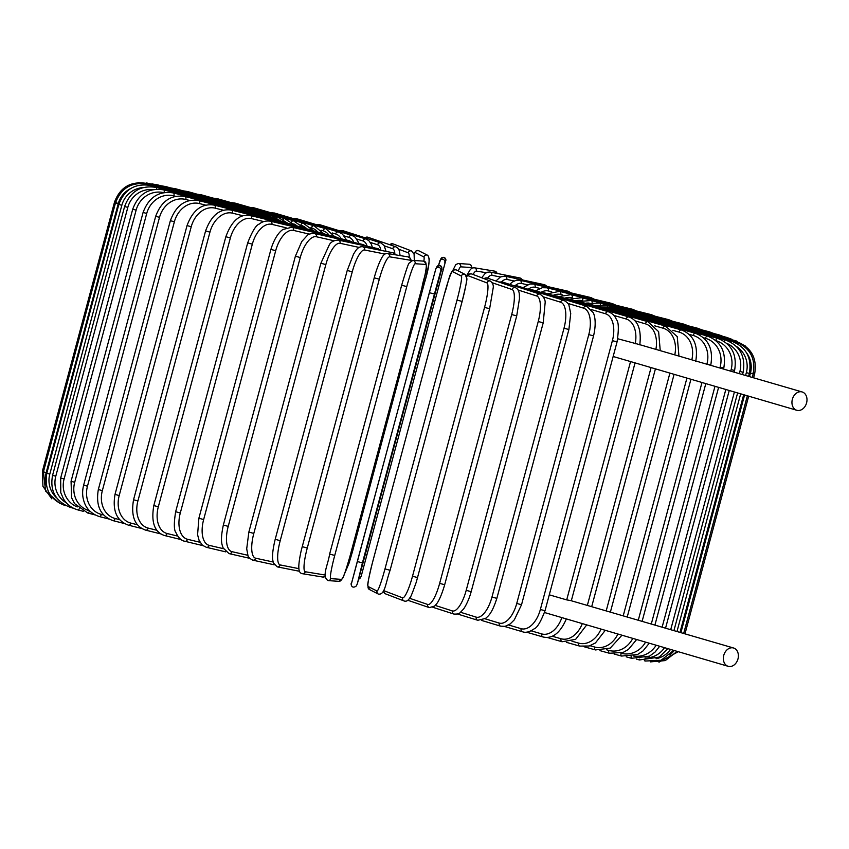 <?xml version="1.0" encoding="UTF-8"?>
<svg xmlns="http://www.w3.org/2000/svg" width="849" height="849" viewBox="0 0 849 849"><rect width="100%" height="100%" fill="white"/><g stroke="black" fill="none" stroke-linecap="round" stroke-linejoin="round"><path stroke-width="1.27" d="M570.401 600.508L566.697 599.893L630.552 361.568L796.808 410.279A9.541 7.333 106.2 0 0 796.999 410.332A9.541 7.333 106.2 0 0 806.55 403.031A9.541 7.333 106.2 0 0 802.146 391.951A9.541 7.333 106.2 0 0 801.944 391.898A9.541 7.333 106.2 0 0 792.393 399.189A9.541 7.333 106.2 0 0 796.808 410.279M728.4 666.369A9.541 7.333 106.2 0 0 737.94 659.068A9.541 7.333 106.2 0 0 733.536 647.989A9.541 7.333 106.2 0 0 733.334 647.936A9.541 7.333 106.2 0 0 723.794 655.226A9.541 7.333 106.2 0 0 728.198 666.316A9.541 7.333 106.2 0 0 728.4 666.369M638.904 344.439L617.785 338.762M613.148 356.495L630.552 361.568M544.506 612.522L728.198 666.316M549.282 594.831L566.697 599.893M252.62 208.132A2.653 2.038 -73.8 0 1 254.116 207.867L249.988 207.379M329.147 235.332A23.857 15.271 -75.9 0 0 323.087 230.779L321.071 230.196M323.087 230.779A2.653 2.038 -73.8 0 1 325.804 228.731L254.116 207.867M233.677 203.346A2.653 1.878 -74 0 1 235.014 203.081L230.758 202.518M317.738 232.032A23.857 16.81 -76 0 0 311.456 227.872L310.84 227.691M311.456 227.872A2.653 1.878 -74 0 1 314.013 225.781L235.014 203.081M216.304 199.016A2.653 1.709 -74.1 0 1 217.493 198.74L213.099 198.114M307.073 228.933A23.857 18.222 -76.2 0 0 301.65 225.516M300.928 224.847A2.653 1.709 -74.1 0 1 303.189 223.107L217.493 198.74M200.629 195.174A2.653 1.528 -74.3 0 1 201.669 194.899L197.159 194.209M297.15 226.025A23.857 19.495 -76.5 0 0 293.818 223.903M291.578 222.003A2.653 1.528 -74.3 0 1 293.425 220.729L201.669 194.899M186.769 191.853A2.653 1.337 -74.4 0 1 187.682 191.556L183.055 190.823M283.333 219.604A2.653 1.337 -74.4 0 1 284.776 218.66L187.682 191.556M174.841 189.072A2.653 1.125 -74.5 0 1 175.616 188.765L170.904 187.99M276.243 217.631A2.653 1.125 -74.5 0 1 277.336 216.941L175.616 188.765M164.939 186.865A2.653 0.913 -74.6 0 1 165.587 186.525L160.779 185.729M270.353 216.06A2.653 0.913 -74.6 0 1 271.139 215.561L165.587 186.525M157.129 185.231A2.653 0.7 -74.7 0 1 157.649 184.87L152.778 184.053M265.705 214.903A2.653 0.7 -74.7 0 1 266.236 214.532L157.649 184.87M151.483 184.191L146.675 182.949M262.341 214.171L151.865 183.798M148.044 183.755L138.154 182.631M260.272 213.842L148.299 183.331M146.824 183.946L146.951 183.469C130.99 180.816 120.165 187.067 114.488 202.211L117.024 202.932M43.543 471.375L42.45 471.046L114.488 202.211M259.55 213.948L146.951 183.469M115.464 202.996L118.223 203.792L46.186 472.628L43.426 471.842L115.464 202.996C121.142 187.852 131.945 181.58 147.853 184.201L147.822 184.902M130.587 188.595A23.857 23.772 117 0 0 118.223 203.792M46.186 472.628A23.857 23.772 117 0 0 46.653 486.541M260.197 214.426L147.853 184.201M118.839 204.429L121.832 205.278L49.794 474.113L46.812 473.275L118.839 204.429C124.527 189.263 135.246 182.96 150.984 185.528L151.069 186.642M143.216 187.533A23.857 23.507 110.9 0 0 121.832 205.278M49.794 474.113A23.857 23.507 110.9 0 0 56.575 497.822M262.235 215.285L150.984 185.528M65.415 505.495L65.967 505.771M124.612 206.498L127.806 207.4L55.779 476.236L52.574 475.334L124.612 206.498C130.311 191.301 140.881 184.944 156.333 187.438A2.653 0.679 -75.3 0 1 156.513 189.178M153.043 189.624A23.857 23.061 108.9 0 0 127.806 207.4M55.779 476.236A23.857 23.061 108.9 0 0 66.445 502.905M265.641 216.495A2.653 0.679 -75.3 0 0 265.408 216.113L156.333 187.438M71.21 506.938A2.653 0.679 104.7 0 1 70.594 507.49L73.555 508.275M132.72 209.172L136.127 210.138L64.1 478.974L60.682 478.008L132.72 209.172C138.419 193.943 148.798 187.523 163.846 189.921A2.653 0.902 -75.4 0 1 164.08 192.543M163.549 192.638A23.857 22.445 107.8 0 0 136.127 210.138M64.1 478.974A23.857 22.445 107.8 0 0 77.259 506.917M270.385 218.066A2.653 0.902 -75.4 0 0 270.046 217.652L163.846 189.921M79.275 508.742A2.653 0.902 104.6 0 1 78.119 509.984L83.276 511.321M143.099 212.441L146.718 213.46L74.691 482.306L71.061 481.287L143.099 212.441C148.819 197.159 158.943 190.664 173.472 192.956A2.653 1.114 -75.5 0 1 173.865 195.854A23.857 21.66 107.2 0 0 146.718 213.46M175.616 196.31L173.865 195.854M74.691 482.306A23.857 21.66 107.2 0 0 89.485 510.78L89.548 510.79M276.424 219.987A2.653 1.114 -75.5 0 0 275.989 219.52L173.472 192.956M89.485 510.78A2.653 1.114 104.5 0 1 87.755 513.019L95.046 514.908M155.685 216.293L159.506 217.355L87.468 486.201L83.648 485.129L155.685 216.293C161.416 200.937 171.243 194.347 185.135 196.522A2.653 1.316 -75.6 0 1 185.74 199.473A23.857 20.705 106.8 0 0 159.506 217.355M189.698 200.481L185.74 199.473M87.468 486.201A23.857 20.705 106.8 0 0 101.349 514.398L103.631 514.982M283.736 222.226A2.653 1.316 -75.6 0 0 283.184 221.716L185.135 196.522M101.349 514.398A2.653 1.316 104.4 0 1 99.429 516.585L108.789 518.983M170.362 220.676L174.374 221.791L102.347 490.626L98.335 489.512L170.362 220.676C176.125 205.225 185.591 198.528 198.751 200.587A2.653 1.518 -75.7 0 1 199.547 203.58A23.857 19.591 106.5 0 0 174.374 221.791M205.681 205.15L199.547 203.58M102.347 490.626A23.857 19.591 106.5 0 0 115.156 518.506L119.635 519.652M292.258 224.794A2.653 1.518 -75.7 0 0 291.589 224.232L198.751 200.587M115.156 518.506A2.653 1.518 104.3 0 1 113.055 520.649L124.4 523.536M187.045 225.569L191.237 226.725L119.2 495.561L115.008 494.405L187.045 225.569C192.829 210.011 201.882 203.198 214.203 205.118A2.653 1.698 -75.9 0 1 215.19 208.164A23.857 18.328 106.2 0 0 191.237 226.725M223.457 210.244L215.19 208.164M119.2 495.561A23.857 18.328 106.2 0 0 130.81 523.09L137.411 524.756M301.915 227.649A2.653 1.698 -75.9 0 0 301.13 227.023L214.203 205.118M130.81 523.09A2.653 1.698 104.1 0 1 128.528 525.181L141.741 528.513M205.585 230.928L209.947 232.127L137.909 500.963L133.548 499.764L205.585 230.928C211.39 215.243 219.987 208.292 231.395 210.085A2.653 1.868 -76 0 1 232.552 213.173A23.857 16.927 106 0 0 209.947 232.127M242.878 215.742L232.552 213.173M137.909 500.963A23.857 16.927 106 0 0 148.172 528.099L156.842 530.264M312.644 230.779A2.653 1.868 -76 0 0 311.742 230.1L231.395 210.085M148.172 528.099A2.653 1.868 104 0 1 145.731 530.158L160.705 533.894M225.855 236.712L230.355 237.953L158.328 506.789L153.818 505.558L225.855 236.712C231.671 220.867 239.779 213.778 250.179 215.455A2.653 2.027 -76.2 0 1 251.495 218.586A23.857 15.399 105.9 0 0 230.355 237.953M263.795 221.6L251.495 218.586M158.328 506.789A23.857 15.399 105.9 0 0 167.115 533.512L177.77 536.122M324.371 234.175A2.653 2.027 -76.2 0 0 323.342 233.411L250.179 215.455M167.115 533.512A2.653 2.027 103.8 0 1 164.536 535.528L181.134 539.603M247.685 242.888L252.333 244.162L180.296 512.998L175.647 511.724L247.685 242.888C252.27 231.225 256.133 224.953 259.263 224.072C262.224 221.536 265.949 220.57 270.417 221.175A2.653 2.165 -76.5 0 1 271.882 224.348A23.857 13.754 105.7 0 0 252.333 244.162M286.06 227.755L271.882 224.348M180.296 512.998A23.857 13.754 105.7 0 0 187.502 539.274L200.035 542.288M337 237.816A2.653 2.165 -76.5 0 0 335.833 236.945L270.417 221.175M187.502 539.274A2.653 2.165 103.5 0 1 184.795 541.259L202.879 545.62M270.916 249.404L275.692 250.71L203.654 519.546L198.889 518.24L270.916 249.404C275.235 235.237 281.348 230.387 282.95 229.485L291.96 227.214A2.653 2.292 -76.8 0 1 293.552 230.408A23.857 12.003 105.6 0 0 275.692 250.71M309.482 234.165L293.552 230.408M203.654 519.546A23.857 12.003 105.6 0 0 209.172 545.345L223.457 548.698M350.457 241.678A2.653 2.292 -76.8 0 0 349.119 240.67L291.96 227.214M209.172 545.345A2.653 2.292 103.2 0 1 206.36 547.308L225.77 551.871M295.388 256.207L300.259 257.534L228.222 526.369L223.351 525.043L295.388 256.207L301.777 241.509L307.285 235.46C308.102 234.175 310.543 233.528 314.629 233.517A2.653 2.398 -77.2 0 1 316.348 236.744A23.857 10.167 105.5 0 0 300.259 257.534M333.901 240.745L316.348 236.744M228.222 526.369A23.857 10.167 105.5 0 0 231.968 551.67L247.876 555.288M364.624 245.754A2.653 2.398 -77.2 0 0 363.107 244.554L314.629 233.517M231.968 551.67A2.653 2.398 102.8 0 1 229.06 553.612L249.627 558.302M321.049 263.264L325.846 264.591L253.809 533.427L248.853 532.079L320.89 263.243L329.327 244.799C330.802 241.997 333.774 240.405 338.252 240.044A2.653 2.483 -77.8 0 1 340.088 243.292A23.857 8.246 105.4 0 0 325.846 264.591M359.138 247.42L340.088 243.292M253.809 533.427A23.857 8.246 105.4 0 0 255.698 558.217L273.081 561.985M379.407 250.062A2.653 2.483 -77.8 0 0 377.678 248.577L338.252 240.044M255.698 558.217A2.653 2.483 102.2 0 1 252.737 560.149L274.269 564.808M347.326 270.481L352.261 271.829L280.223 540.664L275.203 539.306L347.23 270.46L353.566 254.063L355.657 250.795C357.662 247.802 359.987 246.443 362.64 246.73A2.653 2.558 -78.8 0 1 364.592 249.999A23.857 6.261 105.3 0 0 352.261 271.829M385.032 254.063L364.592 249.999M280.223 540.664A23.857 6.261 105.3 0 0 280.202 564.935L298.912 568.65M394.711 254.7A2.653 2.558 -78.8 0 0 392.726 252.705L362.64 246.73M280.202 564.935A2.653 2.558 101.2 0 1 277.22 566.856L299.517 571.281M410.937 260.887A23.857 4.234 105.2 0 0 410.184 260.197L389.68 256.833A2.653 2.611 -80.7 0 0 387.59 253.533C385.361 253.14 383.324 254.732 381.498 258.308L380.182 260.866C376.34 269.42 374.451 276.976 374.229 277.814L379.312 279.183L307.274 548.019L302.233 546.66M389.68 256.833A23.857 4.234 105.2 0 0 379.312 279.183M307.274 548.019A23.857 4.234 105.2 0 0 305.29 571.759L325.252 575.038M410.184 260.197A2.653 2.611 -80.7 0 0 408.093 256.897L387.59 253.533M325.188 576.238A2.653 2.611 99.3 0 1 322.853 577.055L325.188 576.651M305.29 571.759A2.653 2.611 99.3 0 1 302.34 573.691L322.853 577.055M334.739 555.448A23.857 2.165 105.1 0 0 330.76 578.647L341.531 579.379A23.857 2.165 105.1 0 0 349.915 556.488L421.953 287.652A23.857 2.165 105.1 0 0 425.922 264.453L415.15 263.721A2.653 2.643 -86.1 0 0 412.784 260.388L409.144 263.116C408.327 263.678 405.833 271.054 401.662 285.232L406.767 286.612L334.739 555.448L329.624 554.079L401.673 285.243M415.15 263.721A23.857 2.165 105.1 0 0 406.767 286.612M330.76 578.647A2.653 2.643 93.9 0 1 328.032 580.599C321.474 576.121 327.873 565.583 329.624 554.079L401.662 285.232M425.922 264.453A2.653 2.643 -86.1 0 0 423.555 261.121L412.784 260.388M341.531 579.379A2.653 2.643 93.9 0 1 338.804 581.332L342.444 578.604C343.261 578.042 345.755 570.666 349.926 556.488L421.964 287.641C423.704 276.137 430.114 265.599 423.555 261.121M362.417 562.887L357.387 583.634L363.754 560.202L440.822 270.608A2.653 2.653 -153.4 0 0 435.887 268.74L429.329 292.672L434.444 294.041L362.417 562.887L357.291 561.518L435.696 269.239M440.822 270.608L434.444 294.041M351.316 584.165L429.329 292.672M441.767 268.709A2.653 2.653 -153.4 0 0 436.842 266.83L435.887 268.74M357.387 583.634A2.653 2.653 26.6 0 1 357.196 584.144L441.607 269.409C442.393 270.873 442.308 262.957 436.842 266.83M356.431 585.545A2.653 2.653 26.6 0 1 356.24 586.043L357.196 584.144M457.017 300.079L462.132 301.437L390.094 570.284L384.979 568.915L457.017 300.079A23.857 1.995 -75.1 0 0 461.378 276.105L452.506 271.574A23.857 1.995 -75.1 0 0 444.526 293.701L372.488 562.537A23.857 1.995 -75.1 0 0 368.126 586.51L376.998 591.031A23.857 1.995 -75.1 0 0 384.979 568.915M466.483 277.464A23.857 1.995 104.9 0 1 462.121 301.437C465.719 286.644 467.29 279.013 466.833 278.536L465.135 274.429A2.653 2.643 117 0 0 461.378 276.105M465.135 274.429L456.263 269.897A2.653 2.643 117 0 0 452.506 271.574M376.998 591.031A2.653 2.643 -63 0 0 378.346 594.077L369.474 589.546L367.776 585.428C367.32 584.961 368.891 577.331 372.478 562.526L444.526 293.701C449.163 280.605 449.577 268.73 456.263 269.897M369.474 589.546A2.653 2.643 -63 0 1 368.126 586.51M383.568 590.469A23.857 4.054 -75.2 0 0 383.897 590.702L402.522 597.813A23.857 4.054 -75.2 0 0 412.508 576.227L484.546 307.391L489.629 308.739L493.163 288.023C493.704 285.476 492.781 283.163 490.372 281.083A2.653 2.611 110.9 0 0 486.901 282.887L468.277 275.766A23.857 4.054 -75.2 0 0 466.706 276.551M484.546 307.391A23.857 4.054 -75.2 0 0 486.901 282.887M417.559 577.564L412.508 576.227M490.372 281.083L471.747 273.962A2.653 2.611 110.9 0 0 468.277 275.766M383.196 591.265L385.478 593.844A2.653 2.611 -69.1 0 1 383.897 590.702M385.478 593.844L404.103 600.965A2.653 2.611 -69.1 0 1 402.522 597.813M409.547 598.258L427.694 604.456A23.857 6.092 -75.3 0 0 439.644 583.39L511.682 314.554L516.723 315.892L519.482 298.54L519.344 294.688C519.153 291.111 517.837 288.777 515.417 287.673A2.653 2.558 108.9 0 0 512.085 289.53L492.25 282.759M511.682 314.554A23.857 6.092 -75.3 0 0 512.085 289.53M444.6 584.696L439.644 583.39M515.417 287.673L487.177 278.026A2.653 2.558 108.9 0 0 484.408 278.801M407.764 600.254L429.318 607.619A2.653 2.558 -71.1 0 1 427.694 604.456M435.293 605.433L452.326 610.919A23.857 8.076 -75.4 0 0 466.197 590.352L538.234 321.516L543.211 322.832L545.164 302.509C545.281 299.41 543.54 296.609 539.943 294.094A2.653 2.494 107.8 0 0 536.717 295.993L518.049 289.987M538.234 321.516A23.857 8.076 -75.4 0 0 536.717 295.993M471.025 591.615L466.197 590.352M539.943 294.094L502.3 281.985A2.653 2.494 107.8 0 0 500.029 282.42M432.894 607.3L453.928 614.071A2.653 2.494 -72.2 0 1 452.326 610.919M460.519 612.267L476.225 617.138A23.857 10.008 -75.5 0 0 491.964 597.059L564.001 328.223L568.894 329.508L570.73 313.461L569 305.513C568.947 304.048 567.185 302.297 563.725 300.281A2.653 2.409 107.2 0 0 560.616 302.212L543.296 296.842M564.001 328.223A23.857 10.008 -75.5 0 0 560.616 302.212M568.894 329.508L496.856 598.354L491.964 597.059M563.725 300.281L516.977 285.795A2.653 2.409 107.2 0 0 515.046 286.081M457.547 614.007L477.775 620.279A2.653 2.409 -72.8 0 1 476.225 617.138M485.023 618.794L499.223 623.081A23.857 11.854 -75.6 0 0 516.744 603.459L588.781 334.623L593.568 335.875C596.985 321.113 593.992 313.95 593.143 312.538L586.595 306.181A2.653 2.303 106.8 0 0 583.603 308.155L567.801 303.38M588.781 334.623A23.857 11.854 -75.6 0 0 583.603 308.155M593.568 335.875L521.541 604.721L516.744 603.459M586.595 306.181L531.092 289.435A2.653 2.303 106.8 0 0 529.415 289.647M481.489 620.396L500.687 626.191A2.653 2.303 -73.2 0 1 499.223 623.081M508.604 624.991L521.127 628.684A23.857 13.616 -75.7 0 0 540.357 609.508L612.394 340.661L617.064 341.892C618.932 329.338 618.73 321.93 616.448 319.68C615.122 316.04 612.426 313.398 608.372 311.753A2.653 2.176 106.5 0 0 605.507 313.759L591.382 309.577M612.394 340.661A23.857 13.616 -75.7 0 0 605.507 313.759M617.064 341.892L545.026 610.728L540.357 609.508M608.372 311.753L544.527 292.873A2.653 2.176 106.5 0 0 543.052 293.054M504.518 626.456L522.485 631.762A2.653 2.176 -73.5 0 1 521.127 628.684M531.071 630.807L541.768 633.927A23.857 15.271 -75.9 0 0 561.868 617.584M635.222 343.834A23.857 15.271 -75.9 0 0 626.159 319.001L613.838 315.414M566.357 618.91C560.16 633.121 552.37 639.138 543.01 636.973A2.653 2.038 -73.8 0 1 541.768 633.927M553.686 295.59L557.177 296.078A2.653 2.038 106.2 0 0 555.883 296.237M557.177 296.078L628.876 316.953A2.653 2.038 106.2 0 0 626.159 319.001M660.235 350.648L658.622 331.672L647.946 321.729A2.653 1.878 106 0 0 645.389 323.83L634.999 320.837M655.874 349.374A23.857 16.81 -76 0 0 645.389 323.83M587.338 605.433L651.003 367.84M552.243 636.23L561.009 638.756A23.857 16.81 -76 0 0 582.212 623.813M647.946 321.729L568.957 299.028A2.653 1.878 106 0 0 567.811 299.177M547.127 637.45L562.102 641.759A2.653 1.878 -74 0 1 561.009 638.756M678.956 356.092L677.247 336.66L665.457 326.058A2.653 1.709 105.9 0 0 663.069 328.202L654.696 325.825M674.764 354.871A23.857 18.222 -76.2 0 0 663.069 328.202M606.186 610.919L669.85 373.316M571.95 641.218L578.689 643.128A23.857 18.222 -76.2 0 0 600.933 629.268M665.457 326.058L579.761 301.703A2.653 1.709 105.9 0 0 578.763 301.851M566.368 642.322L579.623 646.089A2.653 1.709 -74.1 0 1 578.689 643.128M695.702 361.472C698.44 345.203 693.622 334.686 681.269 329.911A2.653 1.528 105.7 0 0 679.062 332.097L672.779 330.335M691.808 359.827A23.857 19.495 -76.5 0 0 679.062 332.097M623.208 615.875L686.873 378.272M590.055 645.728L594.671 647.023A23.857 19.495 -76.5 0 0 617.807 634.182M681.269 329.911L589.514 304.08A2.653 1.528 105.7 0 0 588.654 304.229M584.016 646.726L595.446 649.941A2.653 1.528 -74.3 0 1 594.671 647.023M706.877 364.221L710.783 365.07C713.489 348.897 708.31 338.284 695.246 333.243A2.653 1.337 105.6 0 0 693.23 335.482L689.112 334.336M706.92 364.072A23.857 20.62 -76.8 0 0 693.23 335.482M638.278 620.258L701.943 382.666M606.398 649.729L608.85 650.419A23.857 20.62 -76.8 0 0 632.707 638.512M695.246 333.243L598.152 306.139A2.653 1.337 105.6 0 0 597.409 306.298M599.956 650.631L609.433 653.274A2.653 1.337 -74.4 0 1 608.85 650.419M719.888 368.01L720.122 367.139L723.783 368.084C726.468 351.974 720.971 341.287 707.302 336.034A2.653 1.125 105.5 0 0 705.487 338.337L703.556 337.806M720.122 367.139A23.857 21.586 -77.2 0 0 705.487 338.337M651.279 624.047L714.943 386.444M620.852 653.199L621.107 653.263A23.857 21.586 -77.2 0 0 645.505 642.237M707.302 336.034L605.581 307.858A2.653 1.125 105.5 0 0 604.966 308.038M614.06 654.006L621.5 656.065A2.653 1.125 -74.5 0 1 621.107 653.263M730.724 371.162L731.138 369.612L734.597 370.493C737.272 354.436 731.52 343.696 717.32 338.263A2.653 0.913 105.4 0 0 715.76 340.491M731.138 369.612A23.857 22.392 -77.8 0 0 716.015 340.704M662.124 627.199L725.789 389.606M633.556 656.033A23.857 22.392 -77.8 0 0 656.107 645.325M717.32 338.263L611.779 309.238A2.653 0.913 105.4 0 0 611.269 309.429M626.212 656.839L631.539 658.304A2.653 0.913 -74.6 0 1 631.147 656.574M739.32 373.666L739.904 371.448L743.151 372.276C745.815 356.262 739.85 345.479 725.258 339.918A2.653 0.7 105.3 0 0 724.176 341.394M739.904 371.448A23.857 23.019 -78.8 0 0 726.744 343.346M670.71 629.703L734.374 392.1M645.007 658.049A23.857 23.019 -78.8 0 0 664.459 647.755M725.258 339.918L616.671 310.256A2.653 0.7 105.3 0 0 616.268 310.479M636.336 659.111L639.467 659.96A2.653 0.7 -74.7 0 1 639.201 659.111M745.592 375.491L746.345 372.658L749.38 373.422C752.034 357.44 745.91 346.636 731.021 340.99L730.363 341.945M746.345 372.658A23.857 23.475 -80.7 0 0 736.338 346.35M676.982 631.529L740.646 393.925M656.054 658.76A23.857 23.475 -80.7 0 0 670.477 649.517M731.021 340.99L619.94 311.148M644.338 660.787L645.134 660.83M749.508 376.627L750.42 373.231L753.222 373.931C755.875 357.97 749.667 347.145 734.587 341.457L734.247 342.094M750.42 373.231A23.857 23.761 -86.1 0 0 746.504 352.738M680.898 632.664L744.562 395.072M669.691 654.961A23.857 23.761 -86.1 0 0 674.148 650.578M734.587 341.457L622.243 311.466M752.087 373.146L754.665 373.783C757.319 357.832 751.068 347.008 735.924 341.319L735.786 341.807M735.924 341.319L623.166 311.403M745.305 345.978L735.011 340.587L622.71 310.978M736.89 341.16L731.997 339.78M731.87 339.26L620.874 310.256M731.159 339.069L726.521 337.34A2.653 0.679 104.7 0 1 726.776 337.902M726.521 337.34L617.435 308.665A2.653 0.679 104.7 0 1 617.69 309.238M723.56 336.565L718.997 334.856A2.653 0.902 104.6 0 1 719.379 335.461M718.997 334.856L612.798 307.126A2.653 0.902 104.6 0 1 613.201 307.932M713.839 333.508L709.361 331.821A2.653 1.114 104.5 0 1 709.87 332.468M709.361 331.821L606.844 305.258A2.653 1.114 104.5 0 1 607.428 306.362M702.07 329.932L697.687 328.255A2.653 1.316 104.4 0 1 698.324 328.956M697.687 328.255L599.638 303.051A2.653 1.316 104.4 0 1 600.402 304.547M688.327 325.846L684.061 324.191A2.653 1.518 104.3 0 1 684.825 324.944M589.089 303.072A23.857 19.591 106.5 0 0 585.226 303.263M684.061 324.191L591.222 300.535A2.653 1.518 104.3 0 1 592.167 302.52M672.726 321.293L668.587 319.649A2.653 1.698 104.1 0 1 669.479 320.466M581.639 300.567A23.857 18.328 106.2 0 0 575.272 300.843M668.587 319.649L581.661 297.734A2.653 1.698 104.1 0 1 582.743 300.323M655.375 316.316L651.385 314.671A2.653 1.868 104 0 1 652.403 315.573M572.704 297.882L572.194 297.755A23.857 16.927 106 0 0 564.553 298.232M651.385 314.671L571.037 294.667A2.653 1.868 104 0 1 572.194 297.755M636.41 310.946L632.579 309.301A2.653 2.027 103.8 0 1 633.736 310.278M562.664 294.953L560.743 294.476A23.857 15.399 105.9 0 0 553.092 295.41M632.579 309.301L559.427 291.345A2.653 2.027 103.8 0 1 560.743 294.476M615.981 305.226L612.32 303.571A2.653 2.165 103.5 0 1 613.615 304.642M551.701 291.78L548.38 290.974A23.857 13.754 105.7 0 0 540.93 292.406M612.32 303.571L546.915 287.811A2.653 2.165 103.5 0 1 548.38 290.974M594.236 299.219L590.755 297.532A2.653 2.292 103.2 0 1 592.188 298.721M539.89 288.384L535.199 287.28A23.857 12.003 105.6 0 0 528.396 289.074M590.755 297.532L533.596 284.075A2.653 2.292 103.2 0 1 535.199 287.28M571.345 292.958L568.055 291.218A2.653 2.398 102.8 0 1 569.637 292.565M527.325 284.776L521.297 283.407A23.857 10.167 105.5 0 0 515.343 285.497M568.055 291.218L519.577 280.181A2.653 2.398 102.8 0 1 521.297 283.407M547.488 286.538L544.379 284.68A2.653 2.483 102.2 0 1 546.13 286.23M514.101 280.977L506.779 279.395A23.857 8.246 105.4 0 0 501.706 281.826M544.379 284.68L504.943 276.148A2.653 2.483 102.2 0 1 506.779 279.395M522.846 280.021L519.896 277.973A2.653 2.558 101.2 0 1 521.838 279.799M500.348 276.976L491.762 275.278A23.857 6.261 105.3 0 0 487.549 278.154M519.896 277.973L489.809 271.998A2.653 2.558 101.2 0 1 491.762 275.278M497.599 273.548L494.776 271.149A2.653 2.611 99.3 0 1 496.93 273.41M486.275 272.709L476.353 271.075A23.857 4.234 105.2 0 0 473.052 274.46M494.776 271.149L474.273 267.775A2.653 2.611 99.3 0 1 476.353 271.075M471.938 268.188L471.11 265.291L469.083 264.23A2.653 2.643 93.9 0 1 471.45 267.562L460.678 266.83A23.857 2.165 105.1 0 0 458.29 270.927M471.8 268.263A23.857 2.165 105.1 0 0 471.45 267.562M469.083 264.23L458.311 263.498A2.653 2.643 93.9 0 1 460.678 266.83M361.419 575.59A2.653 2.653 -153.4 0 1 361.228 576.1L445.895 259.847C444.823 257.3 443.146 256.95 440.875 258.796A2.653 2.653 26.6 0 1 445.81 260.664M440.875 258.796L438.54 265.461L439.729 261.195A2.653 2.653 26.6 0 1 443.231 259.401A2.653 2.653 26.6 0 1 444.855 262.574M437.299 285.731L438.487 286.007M365.272 554.567L366.45 554.843M358.575 579.379L360.273 577.999A2.653 2.653 -153.4 0 0 360.464 577.5M423.884 261.163A23.857 1.995 -75.1 0 0 423.884 256.971L415.012 252.44A23.857 1.995 -75.1 0 0 413.951 253.66M415.012 252.44A2.653 2.643 -63 0 1 418.78 250.763L416.392 250.667L413.919 253.564M424.627 282.303L352.6 551.139L424.627 282.293A23.857 1.995 104.9 0 0 428.989 258.329M423.884 256.971A2.653 2.643 -63 0 1 427.641 255.284L418.78 250.763M423.407 282.017L424.638 282.303C429.286 266.947 430.284 257.947 427.641 255.284M351.433 550.874L352.6 551.139L349.119 563.025L344.365 574.232M389.967 244.788A2.653 2.611 -69.1 0 1 393.013 243.875L389.351 244.576M409.25 257.311A23.857 4.054 -75.2 0 0 408.167 252.8L398.669 249.171M408.167 252.8A2.653 2.611 -69.1 0 1 411.638 250.996L393.013 243.875M365.176 237.837A2.653 2.558 -71.1 0 1 367.797 237.211L364.221 237.529M394.881 253.83A23.857 6.092 -75.3 0 0 392.705 248.725L384.321 245.86M392.705 248.725A2.653 2.558 -71.1 0 1 396.037 246.868L367.797 237.211M340.873 231.225A2.653 2.494 -72.2 0 1 343.187 230.758L339.579 230.832M380.904 250.359A23.857 8.076 -75.4 0 0 377.603 244.777L370.376 242.443M377.603 244.777A2.653 2.494 -72.2 0 1 380.83 242.878L343.187 230.758M317.282 224.932A2.653 2.409 -72.8 0 1 319.341 224.56L315.626 224.433M367.192 246.306A23.857 10.008 -75.5 0 0 362.979 240.978L356.973 239.11M362.979 240.978A2.653 2.409 -72.8 0 1 366.099 239.047L319.341 224.56M294.582 218.968A2.653 2.303 -73.2 0 1 296.439 218.649L292.597 218.373M353.937 242.474A23.857 11.854 -75.6 0 0 348.95 237.359L344.216 235.926M348.95 237.359A2.653 2.303 -73.2 0 1 351.942 235.396L296.439 218.649M272.975 213.354A2.653 2.176 -73.5 0 1 274.641 213.067L270.661 212.685M341.234 238.813A23.857 13.616 -75.7 0 0 335.62 233.953L332.224 232.944M335.62 233.953A2.653 2.176 -73.5 0 1 338.486 231.947L274.641 213.067M334.708 236.669L325.804 228.731M314.013 225.781L323.501 233.454M303.189 223.107L313.164 230.525M293.425 220.729L303.793 227.946M284.776 218.66L295.378 225.579M277.336 216.941L287.769 223.255M271.139 215.561L281.178 221.207M266.236 214.532L275.628 219.424M262.659 213.874L271.171 217.97M260.452 213.587L267.955 216.93M259.624 213.661L265.917 216.251M51.81 498.851L42.928 486.36L42.45 471.046M260.176 214.118L264.623 215.742M60.226 503.669L45.581 491.083L43.426 471.842M262.108 214.935L265.833 216.23M65.246 505.579C50.303 500.019 44.159 489.247 46.812 473.275M265.408 216.113L269.091 217.397M70.594 507.49C55.673 501.61 49.666 490.892 52.574 475.334M270.046 217.652L273.707 218.925M78.119 509.984C71.889 508.275 67.018 504.603 63.505 498.968L60.767 492.653L60.682 478.008M275.989 219.52L279.608 220.804M87.755 513.019L74.574 503.627L71.613 497.769L71.061 481.287M283.184 221.716L286.76 223M99.429 516.585C88.858 513.157 85.473 505.558 84.762 503.531C82.364 497.758 81.992 491.624 83.648 485.129M291.589 224.232L295.102 225.505M113.055 520.649C100.522 516.16 95.608 505.781 98.335 489.512M301.13 227.023L304.579 228.307M128.528 525.181C116.759 521.042 112.259 510.78 115.008 494.405M311.742 230.1L315.106 231.384M145.731 530.158C134.811 526.412 130.757 516.277 133.548 499.764M323.342 233.411L326.621 234.727M164.536 535.528C154.529 532.227 150.952 522.231 153.818 505.558M335.833 236.945L339.027 238.293M184.795 541.259C181.357 540.728 178.417 537.873 175.987 532.694C173.918 530.254 173.812 523.26 175.647 511.724M349.119 240.67L352.229 242.082M206.36 547.308L202.412 545.228L199.112 540.442L197.584 534.732L198.889 518.24M363.107 244.554L366.152 246.083M229.06 553.612L223.128 547.966C222.13 544.718 219.87 541.375 223.351 525.043M377.678 248.577L380.681 250.317M252.737 560.149C249.532 558.43 247.94 556.87 247.95 555.479L246.709 548.794L248.853 532.079M392.726 252.705L395.751 254.87M277.22 566.856L273.336 562.876L272.688 559.618C272.582 559.088 271.701 553.58 275.203 539.306M374.229 277.814L301.268 550.322C298.296 563.683 298.837 567.578 298.859 567.832C298.901 571.377 300.068 573.33 302.34 573.691M408.093 256.897L410.247 258.17L411.33 260.664M328.032 580.599L338.804 581.332M356.24 586.043C350.775 589.917 350.69 582.011 351.475 583.475L357.291 561.518M462.132 301.437L390.094 570.284C385.446 583.369 385.032 595.245 378.346 594.077M489.629 308.739L416.318 582.043C412.285 593.366 410.141 598.598 409.897 597.728C408.178 600.678 406.247 601.75 404.103 600.965M471.747 273.962L469.306 273.972L466.621 276.222M516.723 315.892L444.685 584.728C440.535 599.012 437.044 603.31 436.715 603.692L434.635 606.08L429.318 607.619M487.177 278.026L483.431 278.43M543.211 322.832L471.174 591.668C468.064 603.215 462.896 610.166 463.225 609.38L460.296 612.447C459.5 613.7 457.378 614.241 453.928 614.071M502.3 281.985L498.819 282.006M516.977 285.795L513.581 285.614M477.775 620.279L485.532 618.433C487.984 616.225 491.762 614.167 496.856 598.354M531.092 289.435L527.685 289.116M500.687 626.191L505.113 626.35L510.207 623.93L514.356 619.781L521.541 604.721M544.527 292.873L541.089 292.459M522.485 631.762C525.733 632.993 529.638 632.006 534.191 628.822C537.173 627.804 540.792 621.776 545.026 610.728M570.592 600.551L733.536 647.989M639.095 344.492L802.146 391.951M634.978 363.17L571.313 600.763M543.01 636.973L526.465 632.155M639.796 344.864C641.557 329.465 637.917 320.169 628.876 316.953M655.354 369.103L591.689 606.695M568.957 299.028L565.402 298.477M562.102 641.759L575.664 639.318L586.563 625.087M674.042 374.536L610.378 612.14M579.761 301.703L576.142 301.098M579.623 646.089L589.142 646.015L595.425 642.958L605.135 630.489M690.884 379.439L627.22 617.043M589.514 304.08L585.842 303.433M595.446 649.941L610.251 648.105L621.839 635.36M705.763 383.78L642.109 621.372M598.152 306.139L594.417 305.46M609.433 653.274L623.24 652.372L628.44 649.411L636.559 639.637M723.783 368.084L723.518 369.06M718.572 387.505L654.908 625.097M605.581 307.858L601.814 307.158M621.5 656.065L637.567 654.515L643.043 650.918L649.177 643.309M734.597 370.493L734.152 372.159M729.206 390.604L665.542 628.196M611.779 309.238L607.969 308.516M631.539 658.304L649.485 656.16L655.035 652.106L659.609 646.344M743.151 372.276L742.525 374.6M737.59 393.034L673.926 630.637M616.671 310.256L612.84 309.535M639.467 659.96L659.217 657.115L667.77 648.721M749.38 373.422L748.585 376.362M743.65 394.806L679.985 632.399M620.226 310.914L616.374 310.182M645.251 661.031L661.053 660.289L673.607 650.419M753.222 373.931L752.288 377.434M747.343 395.878L683.678 633.471M622.423 311.201L617.913 310.405M650.44 661.88L665.287 660.586L677.077 651.438M754.665 373.783L753.583 377.816M748.648 396.26L684.984 633.853M623.251 311.127L616.703 310.225M658.962 662.199L678.171 651.756M622.688 310.67L614.697 309.811M620.746 309.843L611.376 309.132M617.435 308.665L606.823 308.198M612.798 307.126L601.219 306.998M606.844 305.258L594.661 305.481M599.638 303.051L587.317 303.602M591.222 300.535L578.848 301.48M581.661 297.734L569.318 299.135M571.037 294.667L558.865 296.577M559.427 291.345L547.616 293.786M546.915 287.811L542.299 287.705L535.623 290.804M533.596 284.075L529.808 284.012L522.963 287.652M519.577 280.181L516.309 280.191L512.276 282.091L509.708 284.362M504.943 276.148L500.496 276.901L495.933 281.019M489.809 271.998L487.146 272.274L484.97 273.665L481.68 277.75M474.273 267.775L472.394 267.976L470.41 269.377L466.494 275.893M458.311 263.498L455.796 264.57L452.75 270.598M361.228 576.1L360.273 577.999M411.638 250.996L414.11 254.244L414.312 260.484M396.037 246.868L398.149 248.396L399.317 250.657L400.091 255.581M380.83 242.878L384.098 245.499L386.062 251.378M366.099 239.047L368.869 240.67L371.384 244.321L372.414 247.441M351.942 235.396L355.243 237.232L359.244 243.674M338.486 231.947L342.402 234.069L346.647 240.087"/></g></svg>
